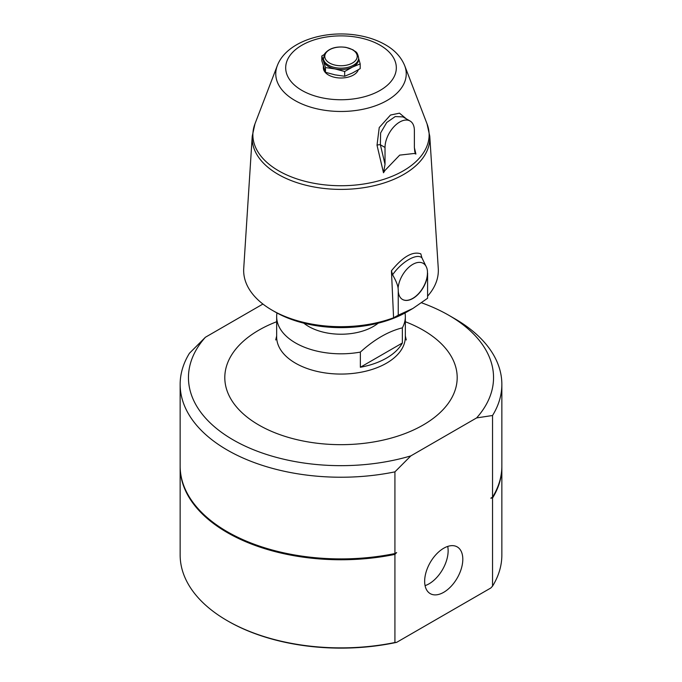 <?xml version="1.0" encoding="UTF-8"?>
<svg xmlns="http://www.w3.org/2000/svg" width="682" height="682" viewBox="0 0 682 682"><rect width="100%" height="100%" fill="white"/><g stroke="black" fill="none" stroke-linecap="round" stroke-linejoin="round"><path stroke-width="1.02" d="M447.716 546.418A26.982 15.575 -60 0 1 425.074 585.633M424.656 581.277A26.982 15.575 -60 0 1 436.429 554.125A26.982 15.575 -60 0 1 457.221 546.904A26.982 15.575 -60 0 1 457.221 578.055A26.982 15.575 -60 0 1 430.24 593.63A26.982 15.575 -60 0 1 424.656 581.277M360.19 63.895L360.19 68.626L352.423 73.034L344.666 76.248L335.067 74.867L325.476 72.292L321.81 60.724L321.81 55.984L325.476 67.552L335.067 68.933L344.666 71.508L352.423 67.1L360.19 63.895L358.638 58.43M324.223 54.5L321.81 55.984M356.754 52.932L356.106 52.19M344.666 76.248L344.666 71.508M325.476 72.292L325.476 67.552M358.638 57.987L358.638 59.343A17.638 10.187 180 0 1 352.423 67.1A17.638 10.187 180 0 1 335.067 68.933A17.638 10.187 180 0 1 323.643 61.175A17.638 10.187 180 0 1 323.362 59.343L324.572 53.878C329.133 48.209 336.286 46.044 346.021 47.373L352.995 49.803C355.535 52.182 357.172 50.886 358.638 57.987A17.638 10.187 180 0 1 341 68.174A17.638 10.187 180 0 1 323.362 57.987M325.732 53.23A16.215 9.36 180 0 1 353.353 50.315A16.215 9.36 180 0 1 343.916 65.591A16.215 9.36 180 0 1 325.732 53.23M358.306 69.794A17.638 10.187 180 0 1 339.278 77.953A17.638 10.187 180 0 1 323.362 67.816L323.362 66.18M360.36 352.091C374.358 339.406 388.356 331.324 402.354 327.846L402.354 343.012A64.338 37.143 180 0 1 360.36 367.257L360.36 352.091A64.338 37.143 0 0 1 276.662 316.67A64.338 37.143 0 0 1 276.977 312.97M360.36 367.257L402.354 343.012M402.354 327.846A64.338 37.143 0 0 0 405.338 316.67A64.338 37.143 0 0 0 405.023 312.97M276.662 316.67L276.662 336.917A64.338 37.143 0 0 0 341 374.068A64.338 37.143 0 0 0 405.338 336.917L405.338 316.67M383.497 172.759L385.023 164.302L380.368 144.772A2.907 1.083 -13.5 0 0 377.018 145.232L383.497 172.759L385.023 170.406L399.703 155.121L414.375 153.459L415.909 154.047L414.383 147.644M406.344 118.856L399.482 113.161L390.488 115.045L379.235 127.56L377.018 145.232M385.023 147.457L380.368 144.772L380.624 132.913L386.711 122.504L395.236 116.554L402.968 116.903L410.078 121.012A20.758 11.986 120 0 0 394.085 126.571A20.758 11.986 120 0 0 385.023 147.457L385.023 164.302M410.078 121.012A20.758 11.986 120 0 1 414.375 130.518L414.375 147.355L414.818 151.95L415.909 154.047M402.457 299.432A20.758 11.986 120 0 0 418.433 293.78A20.758 11.986 120 0 0 427.443 272.945L427.588 273.03A20.758 11.986 -60 0 1 418.526 293.916A20.758 11.986 -60 0 1 402.533 299.475A20.758 11.986 -60 0 1 398.237 289.978L398.092 288.068A20.878 12.054 -60 0 1 410.871 265.613A20.878 12.054 -60 0 1 426.557 267.378A20.878 12.054 -60 0 1 427.443 271.121L427.443 272.945M427.588 273.03L427.588 298.264L412.908 308.452L398.237 315.212L398.237 289.978M421.928 257.847L420.794 253.84C412.67 251.027 402.883 256.679 391.434 270.797L392.576 274.795C401.749 261.666 416.873 252.911 421.928 257.847L426.557 267.378M412.908 308.452L407.043 311.836A93.4 53.921 180 0 1 274.957 311.836L272.169 310.225A97.338 56.197 0 0 0 393.574 317.786L398.237 315.212M392.576 274.795C395.799 280.353 397.632 284.778 398.092 288.068M427.588 296.167A97.338 56.197 0 0 0 438.27 268.401L429.771 136.204A88.831 51.286 0 0 1 403.812 174.379A88.831 51.286 0 0 1 305.485 185.12A88.831 51.286 0 0 1 252.229 136.204L243.73 268.401A97.338 56.197 0 0 0 272.169 310.225M393.574 317.786L391.442 270.788M492.54 415.5L492.54 497.178A160.85 92.863 0 0 0 501.85 466.045L501.85 384.367A160.85 92.863 0 0 0 454.741 318.707L448.867 315.314A152.546 88.072 180 0 1 476.616 417.913L492.54 415.5A160.85 92.863 0 0 0 501.85 384.367M492.54 497.178L490.81 498.175L492.54 498.022L492.54 586.145L490.81 587.995L396.651 642.35L394.921 642.504L394.921 554.389L396.651 552.539L394.921 553.537L394.921 471.859L410.837 455.891A152.546 88.072 180 0 1 233.133 439.864A152.546 88.072 180 0 1 205.384 337.266L189.46 353.242A160.85 92.863 0 0 0 180.15 384.367A160.85 92.863 0 0 0 394.921 471.859M180.15 384.367L180.15 466.045A160.85 92.863 0 0 0 394.921 553.537M262.92 304.044L205.384 337.266M410.837 455.891L476.616 417.913M421.612 302.817A152.546 88.072 180 0 1 448.867 315.314M394.921 642.504A160.85 92.863 180 0 1 227.259 620.68L227.993 621.106A159.81 92.266 0 0 0 396.651 642.35M180.15 466.471A160.85 92.863 0 0 0 180.15 466.897A160.85 92.863 0 0 0 394.921 554.389M227.259 620.68A160.85 92.863 180 0 1 180.15 555.012L180.15 466.897M492.54 498.022A160.85 92.863 0 0 0 501.85 466.897L501.85 555.012A160.85 92.863 180 0 1 492.54 586.145M501.85 466.897A160.85 92.863 0 0 0 501.85 466.471M303.831 323.174A45.66 26.359 0 0 0 378.169 323.174M380.113 90.399A55.319 31.935 180 0 1 287.574 76.077A55.319 31.935 180 0 1 355.313 36.964A55.319 31.935 180 0 1 380.113 90.399M387.129 100.442A65.233 37.663 0 0 0 404.69 65.651C401.118 56.998 394.648 50.016 385.279 44.705C377.683 40.374 369.013 37.331 359.261 35.575C325.655 29.369 286.474 41.252 277.31 65.651A65.233 37.663 0 0 0 309.619 106.827A65.233 37.663 0 0 0 387.129 100.442M404.69 65.651L427.034 123.834A88.131 50.877 180 0 1 403.318 170.832A88.131 50.877 180 0 1 298.605 179.46A88.131 50.877 180 0 1 254.966 123.834L277.31 65.651M276.662 321.733A116.187 67.075 0 0 0 258.845 330.156A116.187 67.075 0 0 0 264.454 428.057A116.187 67.075 0 0 0 433.275 418.347A116.187 67.075 0 0 0 405.338 321.733M429.771 136.204L427.034 123.834M252.229 136.204L254.966 123.834M406.293 339.96L405.313 335.868M276.687 335.868L275.707 339.96"/></g></svg>
